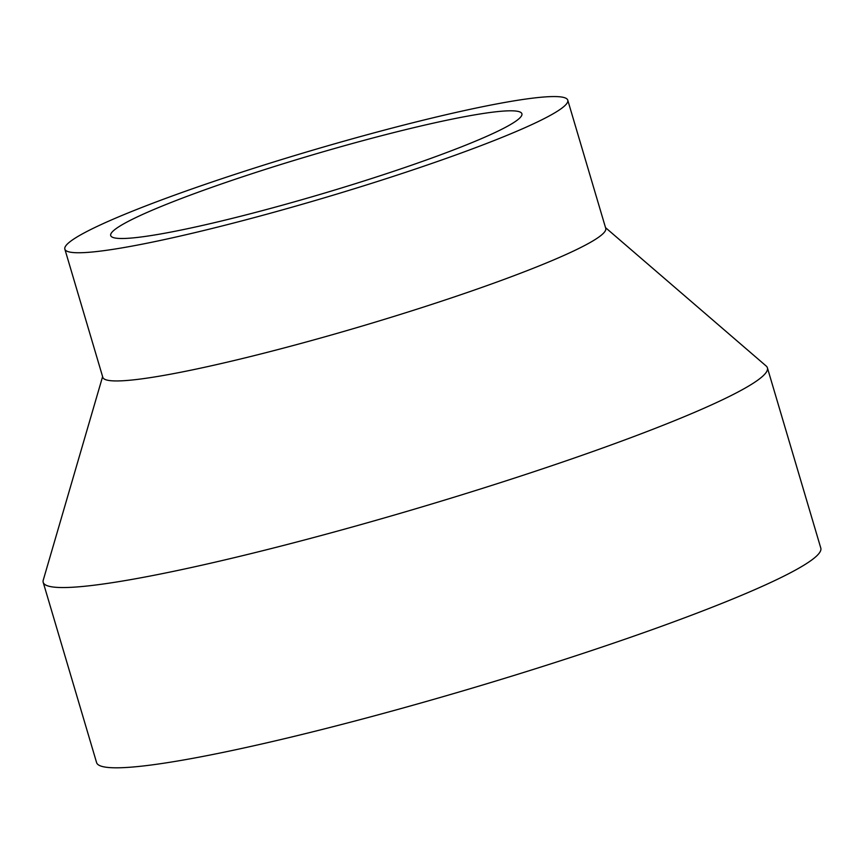 <?xml version="1.0" encoding="UTF-8"?>
<svg xmlns="http://www.w3.org/2000/svg" width="864" height="864" viewBox="0 0 864 864"><rect width="100%" height="100%" fill="white"/><g stroke="black" fill="none" stroke-linecap="round" stroke-linejoin="round"><path stroke-width="1.3" d="M102.611 376.618L43.254 580.133A377.654 35.262 -16.5 0 0 43.2 582.347L96.595 762.61A377.654 35.262 -16.5 0 0 468.709 689.159A377.654 35.262 -16.5 0 0 820.8 548.089L767.405 367.826A377.654 35.262 -16.5 0 0 766.152 365.99L605.534 227.653M43.2 582.347A377.654 35.262 -16.5 0 0 415.314 508.896A377.654 35.262 -16.5 0 0 767.405 367.826M64.854 249.145L102.816 377.33A262.256 24.484 -16.5 0 0 361.238 326.322A262.256 24.484 -16.5 0 0 605.74 228.355L567.767 100.17A262.256 24.484 -16.5 0 0 432.421 117.947A262.256 24.484 -16.5 0 0 177.692 194.022A262.256 24.484 -16.5 0 0 64.854 249.145A262.256 24.484 -16.5 0 0 323.266 198.137A262.256 24.484 -16.5 0 0 567.767 100.17M202.975 190.49A214.423 20.023 -16.5 0 0 110.711 235.559A214.423 20.023 -16.5 0 0 321.991 193.849A214.423 20.023 -16.5 0 0 521.899 113.756A214.423 20.023 -16.5 0 0 411.242 128.282A214.423 20.023 -16.5 0 0 202.975 190.49"/></g></svg>
